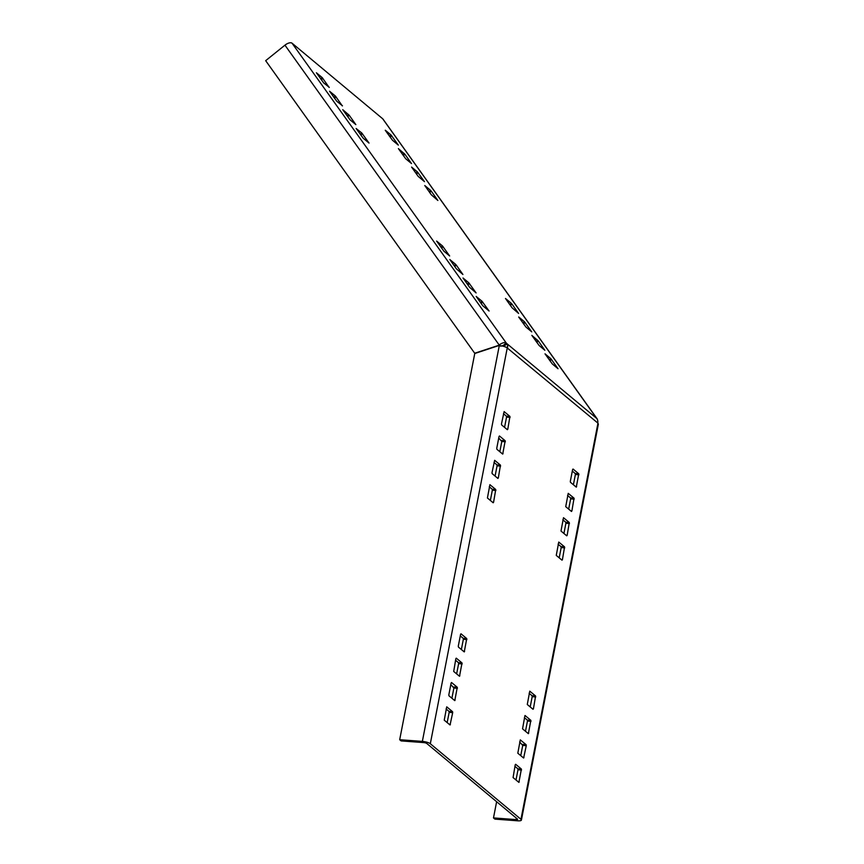 <?xml version="1.0" encoding="UTF-8"?>
<svg xmlns="http://www.w3.org/2000/svg" width="864" height="864" viewBox="0 0 864 864"><rect width="100%" height="100%" fill="white"/><g stroke="black" fill="none" stroke-linecap="round" stroke-linejoin="round"><path stroke-width="1.3" d="M482.782 305.748L476.183 296.438L482.015 301.266L489.089 311.018L482.782 305.748M506.207 342.976L507.017 343.98L503.809 346.097L503.269 345.46L506.207 342.976A6.221 2.916 144.5 0 0 499.176 345.006L284.947 45.166L265.669 60.674L474.703 353.246L498.658 345.352A0.778 0.68 -50.2 0 0 498.928 345.2L499.176 345.006M500.612 346.194L503.269 345.46L506.293 343.051L292.054 43.2A6.221 2.916 -35.5 0 0 284.947 45.166M496.627 801.716L493.484 817.916L494.91 819.115L517.59 820.8A6.221 1.588 -169 0 0 521.402 820.076L598.331 424.267A6.221 1.588 11 0 0 597.964 423.565L597.812 422.356A6.221 5.454 129.8 0 0 597.175 419.159L597.002 418.673A6.221 2.916 144.5 0 1 597.175 418.878A6.221 2.916 144.5 0 1 597.445 419.72M596.894 418.651L382.698 118.778L292.054 43.2M468.828 282.82L476.107 292.928L469.595 287.302L463.007 277.992L468.828 282.82L467.284 284.062M342.468 105.808L336.841 101.336L329.562 91.228L335.394 96.055L342.328 105.916M449.647 255.982L443.912 251.197L436.633 241.078L442.454 245.916L449.647 255.982M385.312 130.226L391.046 135L398.326 145.12L392.504 140.281L385.247 130.27M431.287 191.16L437.875 200.47L431.363 194.843L424.775 185.533L430.596 190.361L431.287 191.16L429.667 192.467M544.86 350.276L539.125 345.503L531.846 335.383L538.358 341.01L544.86 350.276M356.13 128.498L361.757 132.959L369.036 143.078L363.215 138.24L356.13 128.498M329.281 87.35L323.665 82.89L316.386 72.77L322.207 77.609L329.152 87.458M418.187 176.396L411.588 167.076L417.42 171.914L424.494 181.656L418.187 176.396M405.68 158.738L398.401 148.63L404.914 154.256L411.512 163.566L405.68 158.738M456.332 265.162L462.92 274.482L456.408 268.844L449.82 259.535L455.641 264.362L456.332 265.162L454.712 266.468M558.047 368.734L552.301 363.949L545.022 353.84L550.854 358.668L558.047 368.734M511.985 304.106L518.584 313.427L512.071 307.8L505.472 298.48L511.304 303.307L511.985 304.106L510.365 305.413M518.746 316.98L524.48 321.764L531.76 331.873L525.938 327.046L518.692 317.034M350.028 119.794L342.749 109.685L349.261 115.312L355.849 124.621L350.028 119.794M382.698 118.778A6.221 2.916 -35.5 0 1 382.946 119.038L597.175 418.878M503.647 345.881L506.66 343.451L597.002 418.673M506.077 347.231L507.643 347.177A6.221 5.454 -50.2 0 0 507.017 343.98M507.643 347.177L507.179 347.868A6.221 1.588 11 0 0 499.295 345.6L498.992 345.578A0.778 0.68 -50.2 0 0 498.712 345.611L474.757 353.506L399.686 739.714L401.123 740.912L423.792 742.597A2.333 0.594 11 0 1 426.773 743.472L517.417 819.04A2.333 0.594 11 0 1 517.579 819.331A2.333 0.594 11 0 1 516.154 819.601L516.424 818.219M530.204 706.936L532.192 696.697L532.051 695.725L529.124 693.284M563.922 533.477L565.909 523.238L565.769 522.266L562.842 519.826M461.365 649.534L463.352 639.306L463.212 638.323L460.285 635.882M516.002 780.008L517.99 769.781L517.849 768.798L514.922 766.357M495.083 476.075L497.07 465.847L496.93 464.864L494.003 462.424M499.813 451.721L501.811 441.482L498.733 438.07M456.635 673.898L458.622 663.66L458.482 662.688L455.544 660.236M568.663 509.123L570.65 498.884L570.51 497.912L567.572 495.461M451.894 698.252L453.892 688.014L450.814 684.601M559.192 557.831L561.179 547.603L561.038 546.62L558.101 544.18M490.352 500.44L492.34 490.201L492.199 489.229L489.262 486.778M573.394 484.758L575.381 474.53L575.24 473.548L572.314 471.107M447.163 722.606L449.15 712.379L449.01 711.396L446.072 708.955M504.554 427.367L506.542 417.128L506.401 416.156L503.464 413.705M525.474 731.29L527.461 721.062L527.321 720.079L524.383 717.638M520.744 755.654L522.731 745.416L519.653 741.992M506.963 347.717L597.769 423.004M507.254 347.922L430.315 743.731A6.221 1.588 -169 0 0 422.356 741.398L499.295 345.6M430.315 743.731L520.96 819.31L597.899 423.5M501.476 423.943L504.122 411.599L509.944 416.416L507.794 429.203L507.362 429.7L501.617 424.915L501.476 423.943M571.892 510.959L571.46 511.456L565.726 506.671L568.22 493.355L574.052 498.172L571.892 510.959L570.769 510.872M525.128 715.565L530.863 720.349L528.368 733.666L522.547 728.849L524.945 715.554M567.162 535.313L566.73 535.82L560.995 531.036L563.49 517.709L569.311 522.526L567.162 535.313L566.028 535.237M515.225 764.78L515.657 764.284L521.392 769.057L518.897 782.384L513.076 777.568L515.225 764.78M493.582 502.276L493.15 502.772L487.415 497.988L489.91 484.672L495.742 489.488L493.582 502.276L492.458 502.189M517.806 753.203L520.301 739.886L526.122 744.703L526.273 745.686L523.627 758.03L517.806 753.203M562.421 559.678L562 560.174L556.254 555.39L558.76 542.063L564.581 546.89L562.421 559.678L561.298 559.591M533.444 708.772L533.012 709.279L527.278 704.495L529.772 691.168L535.594 695.984L533.444 708.772L532.31 708.696M444.236 720.166L446.731 706.838L452.552 711.666L452.693 712.638L450.058 724.982L444.236 720.166M492.005 472.651L494.651 460.307L500.472 465.134L498.323 477.922L497.891 478.418L492.156 473.634L492.005 472.651M505.202 440.77L502.708 454.097L496.886 449.28L496.746 448.297L499.036 436.493L499.468 435.985L505.202 440.77L501.66 440.51M455.857 658.66L456.278 658.163L462.024 662.947L459.518 676.274L453.697 671.447L455.857 658.66M578.783 473.818L576.288 487.134L570.467 482.317L570.316 481.334L572.616 469.53L573.048 469.033L578.783 473.818L575.24 473.548M466.754 638.593L464.26 651.91L458.438 647.093L458.287 646.11L460.588 634.306L461.02 633.809L466.754 638.593L463.212 638.323M457.283 687.301L454.788 700.628L448.967 695.812L448.826 694.829L451.116 683.024L451.548 682.517L457.283 687.301L453.74 687.042M521.402 820.076A6.221 1.588 -169 0 0 520.96 819.31M493.484 817.916L516.154 819.601M399.686 739.714L422.356 741.398M509.944 416.416L506.401 416.156M506.542 417.128L510.084 417.388M507.794 429.203L506.66 429.116M570.65 498.884L574.193 499.144M574.052 498.172L570.51 497.912M530.863 720.349L527.321 720.079M527.461 721.062L531.004 721.321M528.714 733.136L527.58 733.05M565.909 523.238L569.452 523.508M569.311 522.526L565.769 522.266M519.242 781.844L518.108 781.769M517.99 769.781L521.532 770.04M521.392 769.057L517.849 768.798M492.34 490.201L495.882 490.471M495.742 489.488L492.199 489.229M523.973 757.49L522.85 757.404M522.731 745.416L526.273 745.686M526.122 744.703L522.58 744.444M561.179 547.603L564.721 547.862M564.581 546.89L561.038 546.62M532.192 696.697L535.734 696.967M535.594 695.984L532.051 695.725M452.552 711.666L449.01 711.396M449.15 712.379L452.693 712.638M450.403 724.453L449.269 724.367M500.472 465.134L496.93 464.864M497.07 465.847L500.612 466.106M498.323 477.922L497.189 477.835M501.811 441.482L505.354 441.752M503.053 453.557L501.93 453.481M462.024 662.947L458.482 662.688M458.622 663.66L462.164 663.919M459.864 675.734L458.741 675.648M575.381 474.53L578.923 474.79M576.634 486.605L575.5 486.518M463.352 639.306L466.895 639.565M464.605 651.38L463.471 651.294M453.892 688.014L457.434 688.284M455.134 700.088L454 700.013M467.888 284.915L469.508 283.619M334.454 98.161L336.074 96.854M335.394 96.055L333.839 97.297M441.526 248.011L443.146 246.715M442.454 245.916L440.91 247.158M391.046 135L389.502 136.253M390.118 137.106L391.738 135.799M430.596 190.361L429.052 191.603M536.738 342.317L538.358 341.01M537.667 340.222L536.123 341.464M360.828 135.065L362.448 133.758M361.757 132.959L360.212 134.212M481.075 303.372L482.695 302.065M482.015 301.266L480.46 302.519M321.268 79.704L322.888 78.408M322.207 77.609L320.663 78.851M416.48 174.01L418.1 172.703M417.42 171.914L415.865 173.156M403.294 155.563L404.914 154.256M404.233 153.457L402.689 154.699M455.641 264.362L454.097 265.604M549.914 360.774L551.534 359.467M550.854 358.668L549.31 359.91M511.304 303.307L509.749 304.56M524.48 321.764L522.936 323.006M523.552 323.87L525.172 322.564M347.641 116.608L349.261 115.312M348.57 114.512L347.026 115.754"/></g></svg>
